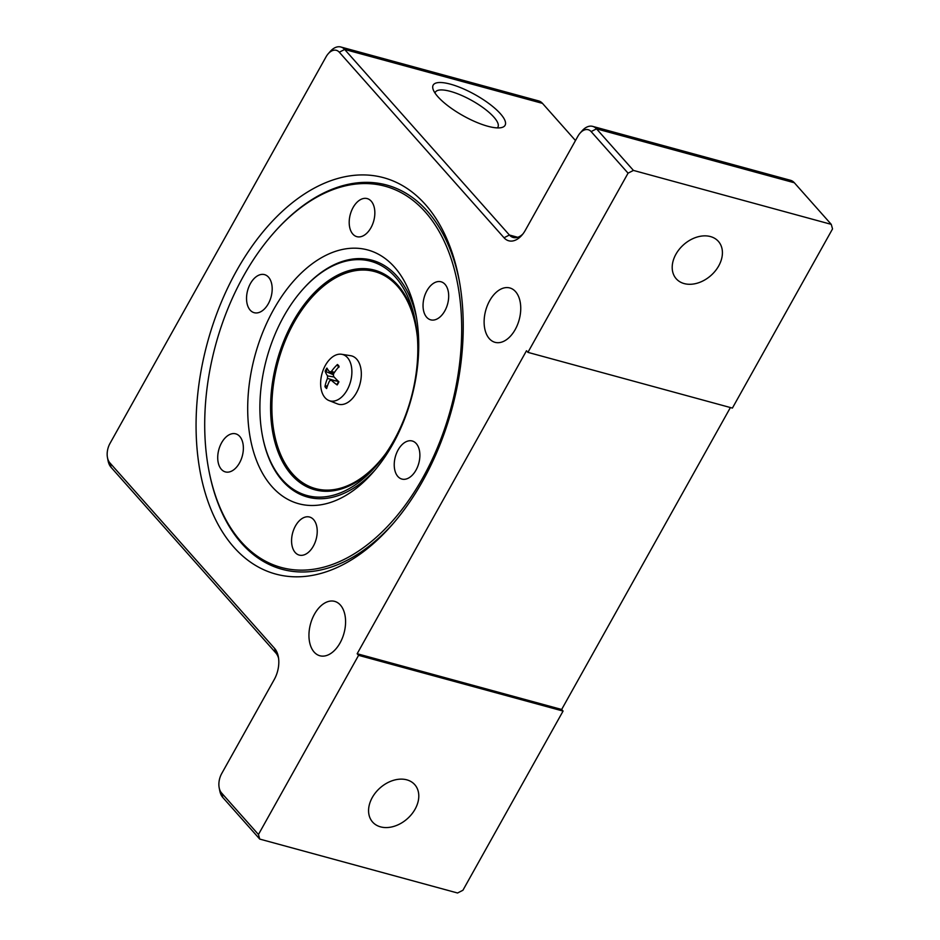 <?xml version="1.0" encoding="UTF-8"?>
<svg xmlns="http://www.w3.org/2000/svg" width="940" height="940" viewBox="0 0 940 940"><rect width="100%" height="100%" fill="white"/><g stroke="black" fill="none" stroke-linecap="round" stroke-linejoin="round"><path stroke-width="1.41" d="M730.392 407.549L561.65 709.477L563.072 711.075L462.927 890.25L457.557 893L259.734 839.079L258.453 834.509L221.523 792.925A14.405 8.883 105.2 0 1 219.173 787.708A14.405 8.883 105.2 0 1 221.711 773.55L274.257 679.514A23.171 14.288 -74.8 0 0 278.334 656.731A23.171 14.288 -74.8 0 0 274.55 648.353L109.816 462.797A14.405 8.883 105.2 0 1 107.465 457.58A14.405 8.883 105.2 0 1 109.992 443.422L326.039 56.858A14.405 8.883 105.2 0 1 328.213 53.756A14.405 8.883 105.2 0 1 339.281 52.205L504.028 237.761A23.171 14.288 -74.8 0 0 521.841 235.27A23.171 14.288 -74.8 0 0 525.331 230.265L577.889 136.241A14.405 8.883 105.2 0 1 580.062 133.139A14.405 8.883 105.2 0 1 591.131 131.588L628.061 173.172L633.431 170.422L596.512 128.839A18.788 11.585 -74.8 0 0 592.694 126.383A18.788 11.585 -74.8 0 0 582.06 130.86L580.062 133.139M258.453 834.509L358.587 655.333L357.165 653.735L526.494 350.749L527.916 352.359L628.061 173.172M425.397 204.532A205.367 126.653 105.2 0 1 458.943 278.828A205.367 126.653 105.2 0 1 391.815 525.107A205.367 126.653 105.2 0 1 217.88 524.073A205.367 126.653 105.2 0 1 246.08 255.01A205.367 126.653 105.2 0 1 425.397 204.532M515.214 329.529A28.177 17.378 105.2 0 1 495.028 342.325A28.177 17.378 105.2 0 1 485.674 310.564A28.177 17.378 105.2 0 1 509.844 287.957A28.177 17.378 105.2 0 1 515.214 329.529M340.045 642.96A28.177 17.378 105.2 0 1 319.859 655.756A28.177 17.378 105.2 0 1 310.505 623.995A28.177 17.378 105.2 0 1 334.675 601.377A28.177 17.378 105.2 0 1 340.045 642.96M415.081 809.187A28.177 20.574 -41.6 0 1 372.604 822.053A28.177 20.574 -41.6 0 1 380.019 787.967A28.177 20.574 -41.6 0 1 414.752 784.641A28.177 20.574 -41.6 0 1 415.081 809.187M718.712 265.903A28.177 20.574 -41.6 0 1 676.236 278.781A28.177 20.574 -41.6 0 1 683.65 244.694A28.177 20.574 -41.6 0 1 718.383 241.368A28.177 20.574 -41.6 0 1 718.712 265.903M527.916 352.359L732.401 408.089L832.534 228.913L831.254 224.355L633.431 170.422M563.072 711.075L358.587 655.333M357.165 653.735L561.65 709.477M219.173 787.708L219.749 790.693A18.788 11.585 -74.8 0 0 222.815 797.484L259.734 839.079M522.875 234.013A18.788 11.585 105.2 0 1 513.216 237.468A18.788 11.585 105.2 0 1 509.398 235.012L344.663 49.456A18.788 11.585 -74.8 0 0 340.844 47A18.788 11.585 -74.8 0 0 330.21 51.477L328.213 53.756M107.465 457.58L108.029 460.565A18.788 11.585 -74.8 0 0 111.096 467.356L275.831 652.924A18.788 11.585 105.2 0 1 278.593 658.341M340.844 47L538.667 100.921A18.788 11.585 105.2 0 1 542.486 103.377L575.48 140.542M437.852 96.679A41.196 12.114 -150.8 0 1 433.105 89.347A41.196 12.114 -150.8 0 1 475.041 94.635A41.196 12.114 -150.8 0 1 501.525 127.582A41.196 12.114 -150.8 0 1 470.27 119.462A41.196 12.114 -150.8 0 1 437.852 96.679M592.694 126.383L790.516 180.304A18.788 11.585 105.2 0 1 794.335 182.76L831.254 224.355M273.411 233.296A197.541 121.824 105.2 0 1 440.707 234.295A197.541 121.824 105.2 0 1 413.588 493.101A197.541 121.824 105.2 0 1 241.098 541.652A197.541 121.824 105.2 0 1 208.833 470.188A197.541 121.824 105.2 0 1 243.601 275.902A197.541 121.824 105.2 0 1 273.411 233.296L274.127 232.486A199.116 122.799 105.2 0 1 427.242 211.054A199.116 122.799 105.2 0 1 459.343 280.978M393.249 523.451A199.116 122.799 105.2 0 1 241.557 543.285A199.116 122.799 105.2 0 1 209.044 471.257L208.833 470.188M497.342 127.899A35.826 10.54 29.2 0 0 497.906 127.159A35.826 10.54 29.2 0 0 471.774 100.474A35.826 10.54 29.2 0 0 435.361 92.202A35.826 10.54 29.2 0 0 435.02 93.072M302.104 290.178A121.389 74.871 105.2 0 1 415.28 321.022A121.389 74.871 105.2 0 1 375.601 466.593A121.389 74.871 105.2 0 1 262.425 435.749A121.389 74.871 105.2 0 1 259.898 405.998A121.389 74.871 105.2 0 1 302.104 290.178L302.715 289.485A122.717 75.682 105.2 0 1 416.538 317.767M375.037 470.035A122.717 75.682 105.2 0 1 262.601 436.654L262.425 435.749M273.563 309.66A131.483 81.087 -74.8 0 0 263.987 475.781A131.483 81.087 -74.8 0 0 373.015 472.385A131.483 81.087 -74.8 0 0 415.985 314.712A131.483 81.087 -74.8 0 0 273.563 309.66M316.745 536.564A19.728 12.161 105.2 0 1 299.202 555.082A19.728 12.161 105.2 0 1 292.657 532.863A19.728 12.161 105.2 0 1 309.577 517.035A19.728 12.161 105.2 0 1 316.745 536.564M233.696 469.836A19.728 12.161 105.2 0 1 225.365 471.904A19.728 12.161 105.2 0 1 218.809 449.673A19.728 12.161 105.2 0 1 235.729 433.845A19.728 12.161 105.2 0 1 243.331 449.696A19.728 12.161 105.2 0 1 233.696 469.836M250.158 310.118A19.728 12.161 105.2 0 1 248.83 286.9A19.728 12.161 105.2 0 1 264.551 274.633A19.728 12.161 105.2 0 1 271.096 296.864A19.728 12.161 105.2 0 1 254.176 312.691A19.728 12.161 105.2 0 1 250.158 310.118M349.68 217.128A19.728 12.161 105.2 0 1 367.211 198.599A19.728 12.161 105.2 0 1 373.756 220.829A19.728 12.161 105.2 0 1 356.836 236.657A19.728 12.161 105.2 0 1 349.68 217.128M432.717 283.857A19.728 12.161 105.2 0 1 441.06 281.788A19.728 12.161 105.2 0 1 447.605 304.008A19.728 12.161 105.2 0 1 430.685 319.835A19.728 12.161 105.2 0 1 423.082 303.996A19.728 12.161 105.2 0 1 432.717 283.857M416.255 443.574A19.728 12.161 105.2 0 1 417.595 466.792A19.728 12.161 105.2 0 1 401.873 479.059A19.728 12.161 105.2 0 1 395.317 456.828A19.728 12.161 105.2 0 1 412.249 441.001A19.728 12.161 105.2 0 1 416.255 443.574M341.584 354.274L350.585 355.684A25.051 15.451 105.2 0 1 356.789 359.256A25.051 15.451 105.2 0 1 358.058 389.512A25.051 15.451 105.2 0 1 337.448 403.895L328.977 400.546A24.029 14.817 105.2 0 1 321.962 373.779A24.029 14.817 105.2 0 1 341.584 354.274A24.029 14.817 105.2 0 1 347.541 357.705A24.029 14.817 105.2 0 1 348.752 386.74A24.029 14.817 105.2 0 1 328.977 400.546M324.946 386.622A13.442 8.296 -74.8 0 0 326.638 388.561A40.69 26.931 -41.8 0 1 329.599 380.806L331.303 380.23A40.69 13.336 24.1 0 0 337.154 384.954A13.442 8.296 -74.8 0 0 338.917 381.84A40.69 10.857 -145.4 0 1 333.5 376.329L333.536 373.826A40.69 27.706 -46.4 0 1 339.117 366.424A13.442 8.296 -74.8 0 0 337.437 364.497A40.69 31.302 144.9 0 0 331.432 371.406L329.717 371.993A40.69 8.965 -147.9 0 1 326.909 368.092A13.442 8.296 -74.8 0 0 325.158 371.206A40.69 15.24 26.6 0 0 327.52 375.894L327.484 378.385A40.69 32.078 139.7 0 0 324.946 386.622L327.578 385.553M338.165 381.123L330.81 379.971L338.471 381.417M333.665 373.638L329.717 371.993M325.158 371.206L333.183 374.696M337.437 364.497L338.612 367.011M591.131 131.588L596.512 128.839L794.335 182.76M222.815 797.484L221.523 792.925M504.028 237.761L509.398 235.012L517.752 237.291M339.281 52.205L344.663 49.456L542.486 103.377M275.831 652.924L274.55 648.353M111.096 467.356L109.816 462.797M385.905 453.339A112.471 69.36 105.2 0 1 310.177 486.767A112.471 69.36 105.2 0 1 271.883 405.657A112.471 69.36 105.2 0 1 340.257 275.443A112.471 69.36 105.2 0 1 417.43 337.671M377.351 464.56A113.799 70.183 105.2 0 1 270.591 405.845A113.799 70.183 105.2 0 1 334.816 276.654A113.799 70.183 105.2 0 1 415.762 323.666M327.52 375.894L334.123 377.011M331.432 371.406L334.487 372.393M327.484 378.385L334.335 380.524M338.67 381.605A12.431 7.661 105.2 0 1 337.002 384.507M326.967 387.409A12.431 7.661 105.2 0 1 325.734 385.858M325.921 371.817A12.431 7.661 105.2 0 1 327.473 369.021M337.26 365.425A12.431 7.661 105.2 0 1 338.247 366.353A12.431 7.661 105.2 0 1 338.682 366.929M338.647 381.464L336.908 384.542M338.247 366.353L338.905 367.305"/></g></svg>
